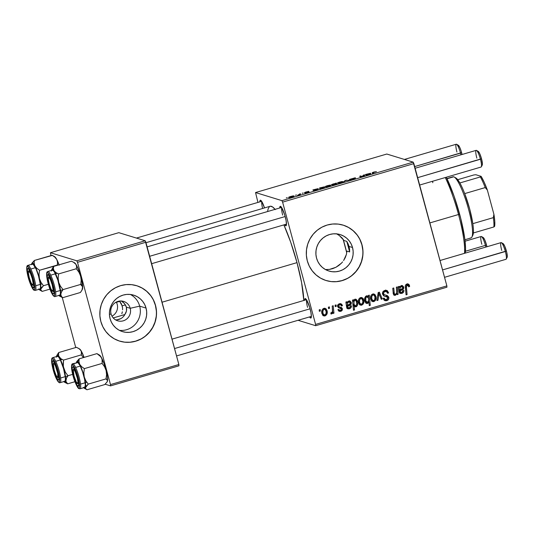 <?xml version="1.0" encoding="UTF-8"?>
<svg xmlns="http://www.w3.org/2000/svg" width="534" height="534" viewBox="0 0 534 534"><rect width="100%" height="100%" fill="white"/><g stroke="black" fill="none" stroke-linecap="round" stroke-linejoin="round"><path stroke-width="0.8" d="M113.008 317.677L113.568 317.85L113.008 317.677M111.065 313.905A10.146 9.906 107.1 0 0 123.261 320.827A10.146 9.906 107.1 0 0 130.209 308.292L139.681 306.142A19.07 18.617 -72.9 0 1 119.362 330.339A19.07 18.617 107.1 0 0 139.681 306.142L146.056 308.098A19.07 18.617 -72.9 0 1 141.009 326.908A19.07 18.617 -72.9 0 1 122.46 331.607A19.07 18.617 -72.9 0 1 110.071 318.658L109.45 314.993L109.55 311.262L110.358 307.611L111.846 304.186L113.962 301.109L116.619 298.506L119.709 296.477L123.127 295.095L126.732 294.414L130.389 294.468L133.954 295.242L137.298 296.717L140.282 298.833L142.798 301.503L144.747 304.634L146.056 308.098L146.67 311.769L146.576 315.501L145.762 319.152L144.273 322.576L142.164 325.653L139.507 328.256L136.41 330.286L132.993 331.667L129.388 332.342L125.737 332.295L122.166 331.521L118.828 330.045L115.838 327.929L113.328 325.253L111.379 322.129L110.071 318.658A19.07 18.617 -72.9 0 1 115.117 299.854A19.07 18.617 -72.9 0 1 133.66 295.148A19.07 18.617 -72.9 0 1 146.056 308.098L139.681 306.142A19.07 18.617 107.1 0 0 130.383 294.468A19.07 18.617 -72.9 0 1 139.681 306.142L130.209 308.292A10.146 9.906 -72.9 0 1 117.66 320.794A10.146 9.906 -72.9 0 1 113.755 303.906A10.146 9.906 -72.9 0 1 130.209 308.292L126.358 307.11L130.209 308.292A10.146 9.906 107.1 0 0 118.014 301.376A10.146 9.906 107.1 0 0 111.065 313.905L109.423 314.533L111.065 313.905M126.645 309.019L126.358 307.11L126.485 310.948L126.645 309.019M125.884 312.804L126.485 310.948L124.863 314.533L125.884 312.804M115.518 319.839A10.146 9.906 107.1 0 0 124.863 314.533L113.235 317.944L124.863 314.533L123.741 316.201M119.603 341.106A28.983 28.295 107.1 0 0 147.758 333.917A28.983 28.295 107.1 0 0 155.407 305.355L155.528 305.395A28.983 28.295 -72.9 0 1 147.858 333.977A28.983 28.295 -72.9 0 1 119.669 341.126A28.983 28.295 -72.9 0 1 100.833 321.441L102.822 326.708L105.785 331.467L109.61 335.526L114.149 338.743L119.222 340.979L124.642 342.161L130.203 342.241L135.683 341.206L140.869 339.11L145.575 336.019L149.607 332.068L152.824 327.395L155.087 322.182L156.315 316.642L156.469 310.968L155.528 305.395L153.538 300.128L150.575 295.369L146.757 291.304L142.218 288.093L137.138 285.85L131.718 284.675L126.164 284.595L120.684 285.63L115.491 287.726L110.792 290.816L106.753 294.768L103.543 299.44L101.28 304.647L100.045 310.194L99.898 315.868L100.833 321.441A28.983 28.295 -72.9 0 1 108.509 292.859A28.983 28.295 -72.9 0 1 136.691 285.71A28.983 28.295 -72.9 0 1 155.528 305.395L155.407 305.355A28.983 28.295 107.1 0 0 136.624 285.69M352.527 247.522A19.07 18.617 -72.9 0 1 347.48 266.332A19.07 18.617 -72.9 0 1 328.931 271.032A19.07 18.617 -72.9 0 1 316.535 258.082L315.921 254.411L316.021 250.68L316.829 247.035L318.317 243.604L320.433 240.534L323.09 237.93L326.181 235.894L329.598 234.519L333.203 233.839L336.861 233.885L340.425 234.666L343.769 236.141L346.753 238.251L349.269 240.927L351.218 244.058L352.527 247.522L353.141 251.194L353.047 254.925L352.233 258.569L350.745 262L348.629 265.071L345.979 267.674L342.881 269.703L339.464 271.085L335.859 271.766L332.201 271.719L328.637 270.938L325.299 269.463L322.309 267.354L319.793 264.677L317.843 261.547L316.535 258.082A19.07 18.617 -72.9 0 1 321.588 239.272A19.07 18.617 -72.9 0 1 340.131 234.573A19.07 18.617 -72.9 0 1 352.527 247.522L349.049 246.454L352.527 247.522M349.556 249.178L349.049 246.454L349.643 251.935L349.556 249.178M346.92 251.1L349.643 251.935L346.92 251.1L346.399 254.438L346.92 251.1M345.271 257.608L346.399 254.438L343.602 260.532L345.271 257.608M342.581 261.887L341.44 263.169L342.581 261.887M338.87 265.425L341.44 263.169L335.933 267.28L338.87 265.425M332.769 268.622L335.933 267.28L329.471 269.41L332.769 268.622M326.221 269.597L329.471 269.41L325.453 269.55M326.074 280.524A28.983 28.295 107.1 0 0 354.229 273.341A28.983 28.295 107.1 0 0 361.878 244.779L361.999 244.812A28.983 28.295 -72.9 0 1 354.329 273.395A28.983 28.295 -72.9 0 1 326.141 280.544A28.983 28.295 -72.9 0 1 307.304 260.866L309.293 266.132L312.257 270.885L316.081 274.95L320.614 278.161L325.693 280.403L331.113 281.585L336.674 281.658L342.147 280.63L347.34 278.528L352.046 275.444L356.078 271.486L359.289 266.813L361.558 261.607L362.786 256.06L362.933 250.393L361.999 244.812L360.009 239.546L357.046 234.793L353.221 230.728L348.689 227.517L343.609 225.275L338.189 224.093L332.635 224.02L327.155 225.048L321.962 227.15L317.256 230.234L313.224 234.192L310.014 238.865L307.751 244.071L306.516 249.618L306.369 255.285L307.304 260.866A28.983 28.295 -72.9 0 1 314.98 232.283A28.983 28.295 -72.9 0 1 343.162 225.134A28.983 28.295 -72.9 0 1 361.999 244.812L361.878 244.779A28.983 28.295 107.1 0 0 343.095 225.114M285.216 216.697A10.146 1.842 73.6 0 1 286.251 225.522A10.146 1.842 73.6 0 1 284.649 224.66L285.737 225.775L286.464 224.5L286.057 220.368L284.662 214.788L281.491 207.312L280.13 206.384L279.756 207.973A10.146 1.842 73.6 0 1 280.637 206.391A10.146 1.842 73.6 0 1 285.216 216.697M310.107 308.959A10.146 1.842 73.6 0 1 311.142 317.783A10.146 1.842 73.6 0 1 309.546 316.922L310.634 318.037L311.355 316.762L310.955 312.63L309.553 307.05L306.389 299.574L305.027 298.646L304.647 300.235A10.146 1.842 73.6 0 1 305.528 298.653A10.146 1.842 73.6 0 1 310.107 308.959M162.049 302.217L297.004 262.628A55.069 10.019 -106.4 0 0 283.874 224.887L290.683 242.156L297.004 262.628L162.049 302.217M275.07 209.348A55.069 10.019 -106.4 0 0 270.104 206.284L145.989 242.696M122.159 305.822L125.403 304.867L122.159 305.822L119.442 300.996L121.505 303.986L122.533 307.784L122.159 305.822M122.6 309.807L122.533 307.784L122.6 309.807M121.832 313.705L122.359 311.803L121.832 313.705M315.674 325.707L446.938 287.192L446.865 285.897L315.594 324.405L282.606 202.132L413.87 163.618L446.865 285.897L413.196 162.136L386.81 154.032L255.546 192.547L281.932 200.651L413.196 162.136L386.81 154.032L255.546 192.547L257.935 202.419L255.546 192.547L281.932 200.651L282.606 202.132L281.932 200.651L413.196 162.136L413.87 163.618L282.606 202.132L315.594 324.405L446.865 285.897L446.938 287.192L315.674 325.707L315.594 324.405L315.674 325.707L298.059 320.293L315.674 325.707M308.105 192.04L304.687 193.008L309.093 191.839L305.535 192.54L308.599 191.306L305.455 192.333L308.959 191.726L307.811 192.367L305.027 193.021L308.105 192.04L304.46 192.614L306.416 191.833L304.507 192.654L308.178 192.247M312.884 189.944L318.244 188.689L314.379 190.084L317.743 189.363L314.793 190.291L313.425 190.484L312.884 189.944L313.425 190.484L316.015 189.964L318.237 189.036L314.379 190.084L318.177 188.642L313.912 189.643L314.125 190.431L313.912 189.643L312.884 189.944M325.393 186.827L326.261 186.066L329.525 185.158L330.653 185.185L329.999 185.772L325.393 186.827L328.35 186.339C330.433 185.665 331.153 185.258 330.526 185.118L327.556 185.625C325.54 186.286 324.819 186.686 325.393 186.827L325.246 186.726M373.954 172.015L376.477 171.668L373.326 172.409L373.56 173.403L372.552 173.704L372.452 172.569L373.954 172.015L372.198 172.882L372.552 173.704L373.56 173.403L373.213 172.582L373.446 173.443L373.226 172.609L376.477 171.668L373.954 172.015M335.459 183.489L336.286 183.082L336.767 184.203L335.759 184.497L335.612 184.103L331.627 185.011L332.542 184.203L335.459 183.489L333.483 183.89C331.667 184.51 331.053 184.884 331.627 185.011L336.767 184.203L336.286 183.082L335.405 183.342L335.652 184.217L335.459 183.489M343.569 181.86L345.204 180.465L348.902 180.298L345.905 180.399L343.569 181.86L345.905 180.399L348.902 180.298L345.204 180.465L345.331 180.939L345.204 180.465L343.569 181.86M350.404 179.284L355.49 177.855L349.403 179.437L355.083 177.815L350.411 179.19L355.183 178.396L353.775 179.224L350.297 180.025L354.429 178.73L349.43 179.578L353.795 178.61L350.438 179.524M286.264 197.94L287.279 197.64L286.264 197.94M337.575 183.255L338.443 182.488L341.707 181.587L342.881 181.694L341.88 182.321L337.575 183.255L340.532 182.768C342.614 182.087 343.335 181.68 342.708 181.547L339.737 182.054C337.722 182.715 337.001 183.115 337.575 183.255L337.428 183.155M365.343 174.558L370.696 173.296L366.838 174.691L370.195 173.977L367.252 174.898L365.93 175.105L365.343 174.558L365.877 175.092L368.473 174.571L370.689 173.643L366.838 174.691L370.636 173.25L366.371 174.258L366.584 175.039L366.371 174.258L365.343 174.558M363.534 175.512L361.037 176.727L360.777 175.9L361.004 176.734L360.777 175.9L359.769 176.193L360.043 176.821L361.878 176.507L364.729 175.653L364.382 174.838L364.609 175.686L364.382 174.838L363.374 175.132L363.534 175.512L363.374 175.132L364.382 174.838L364.729 175.653L360.657 176.801L359.996 176.794L359.769 176.193L360.777 175.9L361.371 176.507L363.547 175.559M319.492 188.008L324.171 186.867L324.612 187.047L324.198 187.427L320.847 188.395L320.981 188.836L319.973 189.129L319.492 188.008L319.973 189.129L320.981 188.836L320.847 188.395L322.663 188.015C324.432 187.401 325.032 187.033 324.452 186.913L320.5 187.714L320.814 188.882L320.5 187.714L319.492 188.008M288.727 197.587L289.595 196.819L292.852 195.918L294.027 196.025L293.032 196.652L288.727 197.587L291.684 197.099C293.76 196.425 294.488 196.018 293.86 195.878L290.883 196.385C288.874 197.046 288.153 197.447 288.727 197.587L288.574 197.487M295.462 195.237L296.477 194.943L295.462 195.237M299.327 194.289L297.511 195.357L300.582 194.476L300.235 193.662L300.462 194.509L300.235 193.662L299.327 194.289L300.235 193.662L300.582 194.476L297.511 195.357L299.327 194.289L299.427 194.656L299.334 194.309M302.171 193.268L303.192 192.974L302.171 193.268M335.092 305.188L335.239 306.649L336.253 306.349L336.086 304.901L335.092 305.188L335.239 306.649L336.253 306.349L336.086 304.901L335.092 305.188M328.383 307.163L328.523 308.619L329.545 308.318L329.378 306.87L328.383 307.163L328.523 308.619L329.545 308.318L329.378 306.87L328.383 307.163M340.291 303.652L341.219 305.121L342.421 305.488L341.66 304.153L339.878 303.686L338.209 304.433L337.528 306.082L338.302 307.571L341.286 308.826L341.253 309.914L340.599 310.394L339.531 310.287L338.91 309.386L337.949 309.807L338.83 311.102L340.352 311.389L342.134 310.314L342.281 308.485L341.48 307.511L338.95 306.716L338.556 305.662L339.964 304.62L340.852 304.887L341.493 306.042L342.454 305.622L341.253 305.254L342.454 305.622L340.939 303.753L339.397 303.793C338.022 304.213 337.421 305.121 337.601 306.529L339.063 307.911M353.495 299.794L352.487 300.088L353.495 310.287L354.496 309.994L354.162 306.102L355.25 306.85L356.685 306.463L357.64 304.887L357.793 302.604L357.259 300.629L356.158 299.354L354.723 299.32L353.581 300.829L353.495 299.794L352.487 300.088L353.495 310.287L354.496 309.994L354.162 306.102L356.044 306.816C357.773 305.541 358.294 303.786 357.593 301.563L355.838 299.22L354.976 299.22L353.581 300.829L353.495 299.794M386.089 290.296L387.457 292.525L388.652 292.892L386.723 290.396L384.8 290.469L383.258 291.377L382.457 293.306L383.505 295.756L387.704 297.405L387.571 298.853L386.336 299.554L385.074 299.42L384.146 298.052L383.178 298.446L384.106 300.128L386.222 300.782L388.525 299.42L388.665 296.984L387.364 295.622L384.026 294.601L383.512 293.086L384.066 292.138L385.568 291.517L386.95 291.851L387.691 293.306L388.652 292.892L387.324 290.683L384.8 290.469C383.005 291.09 382.257 292.332 382.571 294.207L384.36 296.17L387.183 296.884L387.791 297.645L386.509 299.514L385.348 299.534L384.146 298.052L383.178 298.446L385.081 300.702L386.783 300.655C388.432 300.115 389.092 298.993 388.765 297.291L386.923 295.449M372.719 294.014L371.183 295.209L370.563 297.765L371.49 300.776L373.379 301.67L375.509 300.362L376.103 297.712L375.128 294.715L373.773 293.94L372.719 294.014C370.736 295.182 370.095 296.944 370.796 299.294L372.645 301.583L373.913 301.57C375.963 300.388 376.61 298.579 375.849 296.136L374.054 294.007L372.719 294.014M394.953 294.361L394.059 294.942L395.253 295.309L396.976 293.393L396.488 293.239L396.976 293.393L397.096 294.635L398.104 294.341L397.036 294.007L398.104 294.341L397.369 286.918L396.368 287.212L396.729 292.252L396.341 293.52L395.334 294.334L394.332 293.7L393.765 287.98L392.764 288.273L393.291 293.867L394.005 295.122L395.56 295.189L396.976 293.393L397.096 294.635L398.104 294.341L397.369 286.918L396.368 287.212L396.702 290.656C397.062 292.285 396.608 293.506 395.334 294.334L393.665 293.974M407.529 283.868L408.276 285.176L409.478 285.543L408.176 283.941L406.941 283.975C405.56 284.635 405.026 285.77 405.333 287.385L406.074 294.861L407.082 294.568L406.007 294.241L407.082 294.568L406.367 287.345L405.306 287.018L406.367 287.345L407.182 285.129L407.782 285.123L405.98 284.762L408.53 286.004L408.664 286.878L409.631 286.458L408.557 286.131L409.631 286.458L409.478 285.543L408.904 284.402L407.569 283.868L406.047 284.468L405.353 285.83L406.074 294.861L407.082 294.568L406.354 286.044L407.629 285.089L408.356 285.583L408.664 286.878L409.631 286.458L409.478 285.543L408.276 285.176L408.43 286.091M399.365 286.337L398.337 286.638L399.085 291.831L399.545 292.899L400.62 293.48L402.302 293.213L403.691 291.811L403.958 290.443L402.93 290.603L402.649 291.771L401.228 292.552L400.373 292.211L400.066 290.897L403.404 289.088L403.671 286.925L402.182 285.536L400.867 285.844L399.699 287.185L399.365 286.337L398.337 286.638L399.158 292.165L400.373 293.42L401.848 293.373C403.237 292.912 403.938 291.938 403.958 290.443L402.93 290.603L401.701 292.465L400.82 292.505L400.066 290.897L401.681 290.156C403.277 289.715 403.958 288.707 403.731 287.118L402.429 285.59L401.408 285.597L399.699 287.185L399.365 286.337M368.4 295.422L368.52 296.771L367.065 295.783L365.543 296.47L364.615 299.661L365.196 302.084L366.124 303.219L367.772 303.359L368.941 302.09L369.281 305.655L370.282 305.361L369.281 295.162L368.4 295.422L368.52 296.771L367.405 295.843L366.464 295.849C364.689 297.131 364.155 298.893 364.856 301.143L366.591 303.439L367.539 303.439L368.941 302.09L369.281 305.655L370.282 305.361L369.281 295.162L368.4 295.422M378.192 292.545L376.937 300.549L378.012 300.235L378.96 293.5L381.276 299.274L382.277 298.98L379.407 292.191L378.192 292.545L376.937 300.549L378.012 300.235L378.96 293.5L381.276 299.274L382.277 298.98L379.407 292.191L378.192 292.545M360.537 297.592L359.002 298.786L358.381 301.343L359.309 304.353L361.198 305.241L363.327 303.939L363.921 301.289L362.946 298.286L361.591 297.511L360.537 297.592C358.554 298.753 357.913 300.515 358.614 302.871L360.463 305.154L361.732 305.148C363.781 303.966 364.428 302.151 363.667 299.714L361.872 297.578L360.537 297.592M346.906 301.723L345.878 302.03L346.626 307.224L347.087 308.292L348.161 308.872L350.277 308.372L351.239 307.204L351.499 305.828L350.471 305.995L350.197 307.163L349.009 307.911L347.914 307.597L347.607 306.289L350.945 304.48L351.218 302.317L349.723 300.929L348.408 301.229L347.247 302.578L346.906 301.723L345.878 302.03L346.7 307.557L347.914 308.812L349.396 308.765C350.778 308.305 351.479 307.324 351.499 305.828L350.471 305.995L349.243 307.858L348.362 307.898L347.607 306.289L349.229 305.541C350.818 305.108 351.505 304.093 351.272 302.511L349.97 300.982L348.949 300.989L347.247 302.578L346.906 301.723M323.864 308.352L322.336 309.546L321.708 312.103L322.636 315.107L324.532 316.001L326.654 314.693L327.249 312.05L326.281 309.046L324.919 308.272L323.864 308.352C321.882 309.513 321.241 311.275 321.942 313.632L323.791 315.914L325.066 315.901C327.108 314.726 327.756 312.911 326.995 310.474L325.199 308.338L323.864 308.352M332.215 306.035L332.495 311.068L331.954 312.497L330.973 312.697L330.88 313.919L332.121 313.632L332.809 311.916L332.949 313.451L333.957 313.158L333.223 305.742L332.215 306.035L332.475 309.012C332.822 310.528 332.508 311.783 331.534 312.777L330.973 312.697L330.88 313.919L331.621 313.979L332.809 311.916L332.949 313.451L333.957 313.158L333.223 305.742L332.215 306.035M319.185 309.86L319.325 311.315L320.347 311.015L320.18 309.566L319.185 309.86L319.325 311.315L320.347 311.015L320.18 309.566L319.185 309.86M125.637 305.274L126.358 307.11L124.502 303.592L125.637 305.274M123 302.124L124.502 303.592L121.191 300.922L123 302.124M115.277 302.651L120.991 300.976L115.277 302.651M341.907 237.81L344.07 240.547L339.297 235.514L341.907 237.81M348.121 243.838L349.049 246.454L346.793 241.381L348.121 243.838M346.793 241.381L344.07 240.547L346.793 241.381A47.82 8.698 73.6 0 1 348.281 246.681L349.049 246.454L348.281 246.681A47.82 8.698 73.6 0 1 349.643 251.935L346.793 241.381M110.571 385.882L178.937 365.823L178.863 364.522L110.491 384.587L77.503 262.307L145.869 242.249L178.863 364.522L145.195 240.767L118.808 232.664L50.443 252.722L76.829 260.826L145.195 240.767L118.808 232.664L50.443 252.722L50.944 255.599L50.443 252.722L76.829 260.826L77.503 262.307L76.829 260.826L145.195 240.767L145.869 242.249L77.503 262.307L110.491 384.587L178.863 364.522L178.937 365.823L110.571 385.882L110.491 384.587L110.571 385.882L105.145 384.213L110.571 385.882M75.748 347.534L62.251 297.505L75.748 347.534M81.362 284.675L81.241 285.463M303.813 300.482A55.069 10.019 -106.4 0 0 297.004 262.628L301.59 282.566L303.813 300.482M259.844 201.859L260.225 200.27L261.587 201.198L264.517 207.926A10.146 1.842 73.6 0 0 260.726 200.277A10.146 1.842 73.6 0 0 259.844 201.859M267.587 211.544L268.088 209.001L269.41 206.658M270.311 206.237L272.547 206.918L275.284 209.615M262.641 208.474A8.698 1.582 73.6 0 1 261.827 201.565A8.698 1.582 -106.4 0 0 262.641 208.474M282.686 215.095A8.698 1.582 73.6 0 1 281.732 207.686A8.698 1.582 -106.4 0 0 282.686 215.095M307.577 307.357A8.698 1.582 73.6 0 1 306.629 299.948A8.698 1.582 -106.4 0 0 307.577 307.357M362.82 250.353L361.878 244.779L359.889 239.512M356.926 234.753L353.108 230.695L348.569 227.477L343.489 225.241M336.553 281.625L342.027 280.59L347.22 278.494M351.926 275.404L355.958 271.452L359.168 266.78L361.438 261.567L362.666 256.026M339.297 235.514L336.353 233.712M156.349 310.935L155.407 305.355L153.418 300.088M150.454 295.335L146.636 291.27L142.097 288.06L137.018 285.817M130.082 342.201L135.563 341.173L140.749 339.07M145.455 335.986L149.487 332.028L152.704 327.355L154.967 322.149L156.195 316.602M116.873 319.819L120.651 318.711M407.182 285.129L405.693 284.889M408.376 285.63L407.382 283.761M405.686 284.889L407.155 285.216M398.431 286.611L399.699 287.185L398.431 286.598M401.795 285.523L402.529 286.751L403.731 287.118L402.596 287.058M401.975 288.981L400.487 289.782L401.681 290.156L400.006 289.955C399.659 288.44 400.106 287.312 401.334 286.578L402.222 286.665L402.736 287.412C402.796 288.453 402.269 289.094 401.167 289.348L399.999 289.969L398.911 289.635L399.999 289.969L400.059 287.986L401.101 286.665L402.736 287.412L402.723 288.2L399.999 289.969M400.487 289.782L402.202 288.72M398.958 290.556L400.066 290.897L398.958 290.556M399.018 291.43L400.153 291.778L399.018 291.43M399.052 291.671L400.82 292.505M401.755 292.445L400.654 293.006L401.848 293.373L399.812 293.139M399.419 293.113L401.915 292.305M399.832 293.139L400.246 293.099M399.792 292.171L399.038 291.637M399.646 290.096L400.066 289.935M402.623 287.259L401.695 285.456M398.771 288.106L399.319 286.745M399.125 287.012L398.791 287.966M401.328 286.578L402.015 286.564L400.794 286.191M396.729 292.225L396.842 293.353L396.729 292.225M395.334 294.334L393.211 293.353L394.332 293.7L394.185 292.692L393.117 292.365L394.185 292.692L393.765 287.98L392.764 288.273L393.331 294.02L394.406 295.322L395.253 295.309L393.845 294.988M393.131 293.326L394.139 293.967M393.972 294L393.191 293.493M393.738 295.008L395.113 294.181M368.266 296.69L368.367 297.732L368.266 296.69M368.674 300.842L368.794 302.044L368.674 300.842M369.221 305.034L370.282 305.361L369.221 305.034M368.313 301.897L368.941 302.09L368.313 301.897M367.218 302.498L366.337 303.072L367.539 303.439L366.004 303.138M363.414 298.84L363.42 299.294M363.808 301.256L363.994 301.717M365.85 303.145L367.485 302.151M365.763 302.07L364.869 301.109M365.583 296.343L366.217 296.35M367.626 302.464L366.671 302.277L365.843 300.836L364.709 300.488L365.843 300.836L365.783 298.005L366.785 296.71L365.643 296.363L367.953 297.064L368.714 299.18L368.413 301.717L367.626 302.464L365.843 300.836C365.303 299.153 365.61 297.778 366.785 296.71L368.533 298.212L368.74 299.894L367.626 302.464L365.85 302.097M364.649 300.468L366.424 302.097M366.785 296.71L365.683 296.317M373.433 293.914L374.648 295.769L375.849 296.136L374.714 296.036M373.72 300.675L372.699 300.508L371.791 299.007L370.656 298.66L371.791 299.007L371.757 296.423L372.952 294.901L371.771 294.541L374.067 295.122L375.008 297.111L374.621 299.968L373.039 300.669L371.791 299.007C371.264 297.284 371.651 295.916 372.952 294.901L373.633 294.901L374.881 296.537C375.462 298.292 375.068 299.674 373.72 300.675L372.719 301.203L373.913 301.57L372.058 301.303M374.741 296.156L373.533 293.98M374.481 295.262L374.241 294.775M371.858 301.296L374.04 300.362M370.756 299.133L371.838 300.302L370.696 298.987M371.751 294.534L372.452 294.534M373.633 294.901L371.784 294.528M378.479 292.458L378.913 293.486L378.479 292.458M379.227 294.227L381.076 298.613L382.277 298.98L381.009 298.633L379.227 294.227M378.085 293.233L378.96 293.5L378.085 293.233M377.785 295.142L378.719 295.429L377.785 295.142M377.037 299.934L378.012 300.235L377.037 299.934M386.449 291.591L383.846 291.257L386.449 291.591L387.691 293.306L388.652 292.892L387.45 292.525L386.976 291.297L385.535 290.035M382.337 293.46L382.831 294.234L384.026 294.601L383.539 293.827L382.457 293.493L383.539 293.827C383.412 292.685 383.913 291.951 385.041 291.624L383.846 291.257L383.038 291.631M387.07 295.496L384.707 294.901M387.671 297.458L387.157 296.043L385.868 295.128L387.571 296.924L388.765 297.291L387.571 296.924L387.651 297.298M387.263 299.153L385.588 300.288L386.783 300.655L384.507 300.435M383.853 298.172L384.2 298.279L383.853 298.172M383.218 298.426L385.348 299.534M386.089 296.57L385.742 296.43M385.695 296.41L387.183 296.884M387.25 291.898L386.976 291.297M384.587 299.24L383.125 298.259M384.453 300.435L386.095 300.101L387.33 299.053M384.053 294.681L382.417 293.68M382.871 291.771L384.1 291.19L385.414 291.277M384.367 291.15L384.901 291.15M361.251 297.485L362.466 299.347L363.667 299.714L362.533 299.607M361.538 304.247L360.523 304.08L359.609 302.584L358.474 302.231L359.609 302.584L359.576 300.001L360.77 298.479L359.589 298.112L361.885 298.693L362.893 301.269L362.439 303.546L360.857 304.247L359.609 302.584C359.082 300.862 359.469 299.494 360.77 298.479L361.451 298.473L362.699 300.115C363.28 301.87 362.886 303.245 361.538 304.247L360.537 304.774L361.732 305.148L359.876 304.874M362.559 299.734L361.351 297.558M362.299 298.833L362.059 298.352M359.676 304.867L361.858 303.939M358.574 302.705L359.656 303.873L358.514 302.558M359.569 298.106L360.27 298.106M361.451 298.473L359.602 298.099M352.527 300.502L353.581 300.829L352.527 300.502M355.244 299.167L356.392 301.189L357.593 301.563L356.425 301.33M355.617 305.975L354.843 306.449L356.044 306.816L354.563 306.503L355.751 305.835M353.047 305.762L354.162 306.102L353.047 305.762M353.428 309.667L354.496 309.994L353.428 309.667M356.472 301.503L355.17 299.113M353.935 305.555L352.861 304.106L354.543 305.582M352.634 301.803L352.687 301.423M352.921 300.622L352.774 301.043L353.975 301.41L354.89 300.201L355.791 300.415L356.645 302.064C357.146 303.652 356.839 304.947 355.744 305.949L354.055 304.473L353.975 301.41L352.774 301.043L353.087 300.315M354.496 299.968L353.688 299.834M355.744 305.949L354.856 305.782L354.055 304.473L352.881 304.113L354.055 304.473L353.888 301.79L354.89 300.201L354.035 299.941L356.065 300.695L356.805 303.666L355.984 305.842L353.995 305.582M352.774 301.043L352.647 301.697M354.89 300.201L355.791 300.415M345.979 301.997L347.247 302.578L345.972 301.99M349.336 300.916L350.077 302.137L351.272 302.511L350.144 302.451M349.516 304.367L348.028 305.174L349.229 305.541L347.554 305.348M348.028 305.174L349.75 304.113M346.499 305.949L347.607 306.289L346.499 305.949M346.566 306.823L347.701 307.17L346.566 306.823M346.599 307.057L348.362 307.898M349.296 307.838L348.195 308.398L349.396 308.765L347.354 308.532L349.456 307.697M346.966 308.505L347.788 308.492M347.334 307.564L346.579 307.03M347.187 305.488L347.607 305.328M350.164 302.644L349.243 300.842M347.901 301.55L348.362 301.59M346.319 303.499L346.866 302.137M348.876 301.964L349.95 302.197L350.264 303.592L347.541 305.355L347.554 303.586L348.235 302.324L348.876 301.964L350.277 302.805C350.337 303.839 349.817 304.487 348.715 304.74L347.541 305.355L346.459 305.021L347.541 305.355C347.2 303.833 347.647 302.705 348.876 301.964L348.001 301.543M346.666 302.398L346.332 303.359M340.445 304.674L338.389 304.32L340.445 304.674L341.493 306.042L342.454 305.622L341.186 305.281L340.111 303.539M337.375 305.788L338.95 306.716L337.535 305.842L338.576 306.162L339.591 304.687L338.302 304.353M340.685 307.457L341.139 308.298L342.334 308.665L341.059 307.344L338.883 306.736M340.085 307.103L338.95 306.716M340.558 310.401L339.597 310.921L340.792 311.289C342.054 310.855 342.568 309.98 342.334 308.665L341.139 308.298L341.213 308.685M339.931 308.198L341.386 309.113L340.599 310.394L339.791 310.408L338.91 309.386L337.949 309.807L339.317 311.329L340.792 311.289L338.756 311.055M338.102 309.74L339.13 310.08M340.138 308.178L341.133 308.565M339.464 307.944L338.563 307.724M339.304 304.327L338.156 304.407M337.515 306.102L338.156 306.543M340.826 307.631L341.213 308.712M340.679 310.287L338.696 311.055M337.942 309.533L339.791 310.408M324.579 308.245L325.793 310.107L326.995 310.474L325.86 310.367M324.866 315.007L323.851 314.84L322.943 313.338L321.802 312.991L322.943 313.338L322.903 310.761L324.098 309.233L322.916 308.872L325.393 309.607L326.221 312.03L325.773 314.306L324.185 315L322.943 313.338C322.409 311.616 322.796 310.247 324.098 309.233L324.779 309.233L326.034 310.875C326.608 312.63 326.221 314.005 324.866 315.007L323.864 315.534L325.066 315.901L323.21 315.634M325.894 310.494L324.685 308.318M325.627 309.593L325.393 309.113M323.003 315.627L325.186 314.7M322.97 314.626L321.848 313.318M322.896 308.866L323.597 308.866M321.902 313.465L322.99 314.633L324.185 315M324.779 309.233L322.937 308.859M328.463 307.984L329.545 308.318L328.463 307.984M332.535 310.514L332.669 311.876L332.535 310.514M332.896 312.831L333.957 313.158L332.896 312.831M332.342 311.776L332.809 311.916L332.342 311.776M331.22 312.791L330.933 313.258M330.893 313.752L331.621 313.979L330.893 313.752M331.534 312.777L330.973 312.697M335.178 306.015L336.253 306.349L335.178 306.015M319.265 310.688L320.347 311.015L319.265 310.688M354.402 178.716L353.087 179.431L349.817 179.998L353.261 179.377L355.417 178.556L353.795 178.61L354.503 178.983M346.519 180.479L346.419 180.112L346.519 180.479M341.74 181.847L338.483 182.915L341.593 182.234L341.74 181.847L340.385 182.695L338.569 182.962L339.918 182.114L341.74 181.847L341.96 182.288M336.6 184.25L336.286 183.082L336.6 184.25M335.452 183.703L333.456 184.016L332.622 184.717C332.168 184.631 332.542 184.363 333.75 183.923L335.399 183.683L335.592 184.11L332.695 184.984L332.502 184.624L332.602 184.998M332.622 184.717L335.519 183.856M373.226 172.609L373.446 173.437M366.851 174.985L366.664 174.284L366.851 174.985M366.878 174.785L367.292 174.137L369.641 173.543L368.033 174.311L366.811 174.585L368.3 173.79L369.641 173.543M365.863 175.085L365.763 174.678M329.558 185.418L326.274 186.426L326.461 186.793L328.236 186.379L329.558 185.418C330.039 185.512 329.585 185.792 328.203 186.273L326.387 186.533L327.736 185.692L329.685 185.512M320.821 188.882L320.54 187.828L320.821 188.882M320.981 188.836L320.847 188.395L320.961 188.836M320.821 188.202L320.894 187.808L320.874 188.389L322.436 188.075L323.497 187.22L322.409 187.975L320.821 188.202L320.894 187.808L322.736 187.214L323.684 187.661M314.392 190.378L314.206 189.677L314.392 190.378M314.419 190.177L315.841 189.176L317.216 188.956L314.386 190.077L314.833 189.53L317.183 188.936M313.405 190.478L313.311 190.117L313.405 190.478M292.886 196.178L290.169 196.766L289.788 197.547L292.906 196.459L289.722 197.293L291.063 196.445L293.012 196.272M366.811 174.585L369.735 173.777M323.497 187.22L320.894 187.808M314.359 189.977L317.276 189.169M111.973 316.155A10.146 9.906 107.1 0 0 116.439 302.311A10.146 9.906 -72.9 0 1 111.973 316.155M458.519 214.514L459.587 214.021A47.82 8.698 -106.4 0 0 446.291 177.235L454.1 196.245L460.749 218.499L464.794 238.985L465.535 248.357L465.221 253.129A47.82 8.698 -106.4 0 0 459.587 214.021L458.519 214.514A49.275 8.965 -106.4 0 0 445.269 177.535A49.275 8.965 73.6 0 1 458.519 214.514L429.87 222.918L458.519 214.514A49.275 8.965 73.6 0 1 464.513 253.336A49.275 8.965 -106.4 0 0 458.519 214.514M432.787 182.715A49.275 8.965 73.6 0 1 432.607 181.253M344.984 245.667A31.88 5.801 73.6 0 1 346.74 252.789L343.102 239.199A31.88 5.801 73.6 0 1 344.984 245.667M51.471 271.045L51.711 269.623L53.707 266.393L51.778 269.476A14.104 2.563 73.6 0 1 52.245 269.096L54.067 270.778L53.4 268.669L53.707 266.393L52.145 268.782M51.524 270.411A14.104 2.563 73.6 0 1 51.778 269.476M53.46 294L53.987 293.026L53.46 294L51.952 292.465L48.801 284.448L47.372 277.5L47.372 275.324L47.873 274.509A10.146 1.842 73.6 0 1 48.187 274.589A10.146 1.842 73.6 0 1 52.439 283.734A10.146 1.842 73.6 0 1 53.8 293.72A10.146 1.842 73.6 0 1 53.46 294A10.146 1.842 73.6 0 1 48.801 284.448A10.146 1.842 73.6 0 1 47.873 274.509L50.009 277.226L52.532 284.061L53.961 291.01L53.961 293.179L53.46 294M48.547 274.89L47.873 274.509L48.547 274.89M57.145 273.295L55.629 273.735M52.465 270.131L47.813 271.499A13.043 2.37 73.6 0 1 47.893 271.479A0.868 0.854 84.1 0 0 47.312 272.56A12.175 2.216 73.6 0 1 52.906 284.021A12.175 2.216 73.6 0 1 54.021 295.949L54.622 294.968L54.622 292.358L52.906 284.021L49.876 275.818L48.427 273.361L47.312 272.56L46.712 273.535L46.712 276.145L48.427 284.482L51.458 292.685L52.906 295.148L54.021 295.949A0.868 0.854 84.1 0 0 55.082 296.544A0.868 0.854 -95.9 0 1 54.021 295.949A12.175 2.216 73.6 0 1 48.427 284.482A12.175 2.216 73.6 0 1 47.312 272.56A0.868 0.854 -95.9 0 1 47.893 271.479L52.539 270.117A13.043 2.37 -106.4 0 0 52.465 270.131A13.043 2.37 -106.4 0 0 52.392 270.164M74.5 262.755L75.941 264.357A14.104 2.563 -106.4 0 0 74.566 262.795L71.463 261.186L53.707 266.393L71.463 261.186L74.113 262.574L75.941 264.357L76.616 266.466L76.302 268.742L58.546 273.949L55.896 272.56L54.067 270.778L56.437 275.637L58.727 282.379L58.153 278.181L58.546 273.949L76.302 268.742L78.878 272.106L80.607 275.958L81.188 280.156L80.794 284.388L63.032 289.602L60.455 286.231L58.727 282.379L60.322 289.188L60.796 294.247L61.463 292.005L63.032 289.602L80.794 284.388L82.57 286.811L82.016 290.075L80.44 292.478L62.685 297.692L61.29 296.17L60.796 294.247L60.022 296.203L58.733 295.269M60.022 296.29L62.685 297.692L80.44 292.478L82.37 289.395A14.104 2.563 -106.4 0 0 82.677 287.833L82.203 289.628M73.345 262.101L75.941 264.357L76.616 266.466L76.302 268.742L78.878 272.106L80.607 275.958L81.188 280.156L80.794 284.388L82.189 285.91L82.677 287.833A14.104 2.563 -106.4 0 0 80.607 275.958A14.104 2.563 -106.4 0 0 75.941 264.357L78.925 270.791L81.522 279.476L82.677 286.818L82.016 290.075M81.308 285.156L81.375 284.221M55.202 296.51A13.043 2.37 -106.4 0 0 53.794 283.441A13.043 2.37 -106.4 0 0 47.893 271.479L52.539 270.117A13.043 2.37 -106.4 0 1 58.473 282.192A13.043 2.37 -106.4 0 1 59.808 295.162A13.043 2.37 -106.4 0 1 59.728 295.175L60.375 294.127L60.375 291.33L57.785 279.956L54.481 272.093L53.08 270.311L52.145 270.404M47.893 271.479A13.043 2.37 73.6 0 1 53.827 283.554A13.043 2.37 73.6 0 1 55.156 296.524L59.808 295.162M59.581 296.083L62.685 297.692L61.29 296.17L60.796 294.247A14.104 2.563 73.6 0 1 59.581 296.083A14.104 2.563 73.6 0 1 58.867 295.435M61.463 292.005L63.032 289.602L60.455 286.231L58.727 282.379A14.104 2.563 73.6 0 1 60.796 294.247L61.463 292.005M54.067 270.778A14.104 2.563 73.6 0 1 58.727 282.379L58.153 278.181L58.546 273.949L55.896 272.56L54.067 270.778L53.4 268.669L53.707 266.393L52.245 269.096A14.104 2.563 73.6 0 1 54.067 270.778M76.809 361.485L76.669 361.738A14.104 2.563 73.6 0 1 77.644 361.511L79.179 358.835L76.489 362.279A14.104 2.563 73.6 0 1 76.669 361.738L77.25 361.358L78.091 361.892L79.706 364.335L78.952 361.651L79.179 358.835L76.809 361.485M77.997 386.149L78.919 384.533L77.997 386.149L76.923 384.847L74.987 380.635L73.245 375.035L72.203 368.654L72.424 367.045L73.125 366.878A10.146 1.842 73.6 0 1 77.357 376.09A10.146 1.842 73.6 0 1 78.692 385.982A10.146 1.842 73.6 0 1 77.997 386.149A10.146 1.842 73.6 0 1 73.265 375.128A10.146 1.842 73.6 0 1 73.078 366.851A10.146 1.842 73.6 0 1 73.125 366.878L75.474 370.75L77.877 377.992L78.919 384.373L78.698 385.982L77.997 386.149M84.679 387.43L85.347 385.014L84.559 379.193L82.583 371.924L80.08 365.663L77.897 362.519L72.711 363.761A13.043 2.37 73.6 0 1 73.251 363.888A0.868 0.834 122.5 0 0 72.637 364.949A12.175 2.216 73.6 0 1 78.338 378.286A12.175 2.216 73.6 0 1 78.478 388.078L79.326 387.878L79.593 385.942L77.717 375.996L74.673 367.886L73.238 365.523L72.15 364.829L71.589 365.917L71.623 368.614L72.778 374.741L75.661 383.439L78.478 388.078A0.868 0.834 122.5 0 0 78.838 388.572A0.868 0.834 -57.5 0 1 78.478 388.078A12.175 2.216 73.6 0 1 72.778 374.741A12.175 2.216 73.6 0 1 72.637 364.949A0.868 0.834 -57.5 0 1 73.251 363.888L77.897 362.519A13.043 2.37 -106.4 0 0 77.357 362.392L76.996 362.74M98.803 355.017L99.971 355.477L101.587 357.913A14.104 2.563 -106.4 0 0 99.457 355.057L96.941 353.621L79.179 358.835L96.941 353.621L100.752 356.672L102.107 359.228L102.114 363.414L84.359 368.627L81.629 366.691L79.706 364.335L82.129 369.989L84.252 376.964L83.818 372.812L84.359 368.627L102.114 363.414L104.551 366.738L106.126 370.549L106.56 374.701L106.026 378.886L88.264 384.1L85.827 380.775L84.252 376.964L85.513 383.392L85.573 387.544L88.264 384.1L106.026 378.886L107.461 380.422L107.14 381.897L104.757 384.567L86.995 389.773L85.827 388.839L85.573 387.544L84.806 388.458L83.464 387.317M76.382 363.027L76.669 361.745M86.515 389.486L86.995 389.773L104.757 384.567L107.014 381.964M96.941 353.621L99.671 355.557L101.587 357.913L102.341 360.597L102.114 363.414L104.551 366.738L106.126 370.549A14.104 2.563 -106.4 0 0 101.587 357.913L104.003 363.574L106.126 370.549L107.387 376.971L107.447 381.122A14.104 2.563 -106.4 0 0 106.126 370.549L106.56 374.701L106.026 378.886L107.194 379.828L107.447 381.122A14.104 2.563 -106.4 0 1 107.267 381.656A14.104 2.563 -106.4 0 1 107.234 381.717M72.711 363.761C71.99 363.747 70.535 364.702 72.477 373.553C73.919 380.442 77.657 388.532 78.832 388.572L80.053 388.785L84.699 387.424A13.043 2.37 -106.4 0 0 83.671 375.529A13.043 2.37 -106.4 0 0 77.897 362.519L73.251 363.888A13.043 2.37 73.6 0 1 79.025 376.891A13.043 2.37 73.6 0 1 80.053 388.785A13.043 2.37 73.6 0 1 79.513 388.659M80.24 388.679A13.043 2.37 -106.4 0 0 78.872 376.343A13.043 2.37 -106.4 0 0 73.251 363.888M84.479 388.345L86.995 389.773L85.827 388.839L85.573 387.544A14.104 2.563 73.6 0 1 84.479 388.345A14.104 2.563 73.6 0 1 83.765 387.697M86.468 385.915L88.264 384.1L85.827 380.775L84.252 376.964A14.104 2.563 73.6 0 1 85.573 387.544L86.468 385.915M79.706 364.335A14.104 2.563 73.6 0 1 84.252 376.964L83.818 372.812L84.359 368.627L81.629 366.691L79.706 364.335L78.952 361.651L79.179 358.835L77.644 361.511A14.104 2.563 73.6 0 1 79.706 364.335M76.422 362.673A14.104 2.563 73.6 0 1 76.489 362.279L76.469 362.973M52.405 255.399L34.376 260.458L52.138 255.245L54.868 257.174L56.784 259.537A14.104 2.563 -106.4 0 0 54.722 256.714L52.138 255.245L54.868 257.174L56.784 259.537L57.538 262.221L57.312 265.038L39.556 270.251L36.819 268.315L34.904 265.959L34.149 263.275L34.376 260.458L32 263.108L33.288 263.516L35.504 267.154L39.449 278.588L39.015 274.436L39.556 270.251L57.518 265.278L57.538 262.221L56.784 259.537L59.201 265.191M41.712 291.11L42.193 291.397L49.936 289.128L42.193 291.397L41.018 290.463L40.771 289.161A14.104 2.563 73.6 0 1 39.676 289.969A14.104 2.563 73.6 0 1 39.609 289.929L38.662 288.941M38.962 289.321A14.104 2.563 73.6 0 0 39.609 289.929L40.33 290.002L41.665 287.539L43.461 285.717L48.354 284.282L43.461 285.717L41.025 282.399L39.449 278.588A14.104 2.563 73.6 0 1 40.771 289.161L43.461 285.717L41.025 282.399L39.449 278.588L40.711 285.009L40.758 289.862L42.193 291.397L39.676 289.969M33.195 287.773A10.146 1.842 73.6 0 1 28.462 276.752A10.146 1.842 73.6 0 1 28.275 268.475A10.146 1.842 73.6 0 1 28.322 268.502L30.672 272.367L33.075 279.616L34.036 284.715L34.069 286.972L33.595 287.873L32.694 287.299L30.838 283.901L28.442 276.659L27.401 270.277L27.621 268.669L28.322 268.502A10.146 1.842 73.6 0 1 32.554 277.713A10.146 1.842 73.6 0 1 33.889 287.606A10.146 1.842 73.6 0 1 33.195 287.773L34.116 286.157L33.195 287.773M35.438 290.302A13.043 2.37 -106.4 0 0 34.069 277.96A13.043 2.37 -106.4 0 0 28.449 265.505A0.868 0.834 122.5 0 0 27.835 266.573A12.175 2.216 73.6 0 1 33.535 279.909A12.175 2.216 73.6 0 1 33.675 289.695A0.868 0.834 122.5 0 0 34.036 290.189A0.868 0.834 -57.5 0 1 33.675 289.695L34.523 289.495L34.79 287.566L32.914 277.62L29.871 269.51L28.436 267.14L27.347 266.453L26.787 267.534L26.82 270.237L27.975 276.365L30.859 285.056L33.675 289.695A12.175 2.216 73.6 0 1 27.975 276.365A12.175 2.216 73.6 0 1 27.835 266.573A0.868 0.834 -57.5 0 1 28.449 265.505A13.043 2.37 73.6 0 1 34.216 278.514A13.043 2.37 73.6 0 1 35.251 290.409A13.043 2.37 73.6 0 1 34.71 290.282M28.449 265.505A13.043 2.37 73.6 0 0 27.908 265.378L32.554 264.016A13.043 2.37 -106.4 0 1 33.095 264.143L36.118 269.116L38.535 275.978L40.444 284.996L40.484 287.886L39.876 289.054A13.043 2.37 -106.4 0 0 38.869 277.153A13.043 2.37 -106.4 0 0 33.095 264.143L32.194 264.357M31.579 264.65L31.866 263.369A14.104 2.563 73.6 0 1 34.904 265.959L34.149 263.275L34.376 260.458L31.686 263.903A14.104 2.563 73.6 0 1 31.866 263.362M54.001 256.64L55.169 257.094L56.784 259.537A14.104 2.563 -106.4 0 1 59.067 264.824M31.619 264.29A14.104 2.563 73.6 0 1 31.686 263.903L31.666 264.59M39.015 274.436L39.556 270.251L36.819 268.315L34.904 265.959A14.104 2.563 73.6 0 1 39.449 278.588L39.015 274.436M52.138 255.245L54.722 256.714A14.104 2.563 -106.4 0 0 54.655 256.674A14.104 2.563 -106.4 0 0 54.595 256.647M56.657 356.085L56.457 357.193L57.231 355.244L59.054 356.919L58.38 354.816L58.693 352.54L76.449 347.327L79.099 348.722L80.928 350.504A14.104 2.563 -106.4 0 0 79.553 348.936L78.331 348.241L80.14 349.556L81.408 351.526L81.288 354.883L63.533 360.096L60.883 358.701L58.573 355.904L58.693 352.54L57.125 354.93L58.693 352.54L76.449 347.327L78.331 348.241M65.008 382.437L67.671 383.839L74.947 381.703L67.671 383.839L66.276 382.317L65.782 380.395A14.104 2.563 73.6 0 1 65.008 382.344L67.671 383.839L65.889 381.416L66.45 378.152L68.018 375.742L72.677 374.381L68.018 375.742L65.442 372.378L63.279 366.437L63.533 360.096L81.288 354.883L83.438 357.586L81.288 354.883L81.602 352.614L80.928 350.504L84.078 357.4A14.104 2.563 -106.4 0 0 80.928 350.504L79.486 348.902M52.859 360.65L54.995 363.367L57.518 370.202L58.947 377.151L58.947 379.327L58.446 380.141A10.146 1.842 73.6 0 1 53.787 370.589A10.146 1.842 73.6 0 1 52.859 360.65A10.146 1.842 73.6 0 1 53.173 360.737A10.146 1.842 73.6 0 1 57.425 369.882A10.146 1.842 73.6 0 1 58.787 379.868A10.146 1.842 73.6 0 1 58.446 380.141L56.31 377.425L53.787 370.589L52.359 363.641L52.352 361.471L52.859 360.65M58.967 379.173L58.446 380.141L58.967 379.173M60.375 359.956L55.723 361.318M60.182 382.658A13.043 2.37 -106.4 0 0 58.773 369.588A13.043 2.37 -106.4 0 0 52.879 357.626A0.868 0.854 84.1 0 0 52.299 358.701A12.175 2.216 73.6 0 1 57.892 370.169A12.175 2.216 73.6 0 1 59.007 382.09A0.868 0.854 84.1 0 0 60.068 382.691A0.868 0.854 -95.9 0 1 59.007 382.09L59.608 381.116L59.608 378.506L57.892 370.169L54.862 361.965L53.407 359.502L52.299 358.701L51.698 359.682L51.698 362.292L53.413 370.629L56.437 378.833L57.892 381.289L59.007 382.09A12.175 2.216 73.6 0 1 53.413 370.629A12.175 2.216 73.6 0 1 52.299 358.701A0.868 0.854 -95.9 0 1 52.879 357.626A13.043 2.37 73.6 0 1 58.807 369.702A13.043 2.37 73.6 0 1 60.142 382.671L59.915 382.718C59.675 382.991 59.02 382.584 57.959 381.496C55.883 378.346 54.108 373.747 52.632 367.699C50.556 358.294 52.112 357.76 52.799 357.64A13.043 2.37 73.6 0 1 52.879 357.626L57.525 356.265L52.879 357.626M57.372 356.305A13.043 2.37 -106.4 0 1 57.452 356.278A13.043 2.37 -106.4 0 1 57.525 356.265L58.72 357.119L60.275 359.756L63.519 368.547L65.355 377.478L65.362 380.275L64.714 381.323A13.043 2.37 -106.4 0 0 64.794 381.309A13.043 2.37 -106.4 0 0 63.459 368.333A13.043 2.37 -106.4 0 0 57.525 356.265L57.131 356.552M56.511 356.552A14.104 2.563 73.6 0 1 56.764 355.624A14.104 2.563 73.6 0 1 59.054 356.919L62.031 363.36L65.008 373.733L65.702 381.209L65.008 382.344L63.72 381.416M56.764 355.624L57.125 354.93M64.567 382.231L67.671 383.839L65.008 382.344A14.104 2.563 73.6 0 1 64.567 382.231A14.104 2.563 73.6 0 1 63.853 381.583M63.713 368.527A14.104 2.563 73.6 0 1 65.782 380.395L66.45 378.152L68.018 375.742L65.442 372.378L63.713 368.527L63.132 364.328L63.533 360.096L60.883 358.701L59.054 356.919A14.104 2.563 73.6 0 1 63.713 368.527M52.165 284.715L52.686 284.615L52.165 284.715L50.403 279.662L48.794 277.306L48.28 279.015L49.168 283.794A7.249 1.315 73.6 0 1 48.427 277.486A7.249 1.315 73.6 0 1 52.165 284.715A7.249 1.315 73.6 0 1 52.439 291.157A7.249 1.315 73.6 0 1 49.168 283.794L50.93 288.841L52.539 291.197L53.053 289.488L52.165 284.715M419.651 185.051L481.094 167.029A8.698 1.582 -106.4 0 0 480.446 159.239L417.661 177.655L481.514 158.745A7.249 1.315 -106.4 0 0 478.244 151.382L476.522 150.401A8.698 1.582 73.6 0 1 480.446 159.239A8.698 1.582 -106.4 0 0 476.201 150.341L415.125 168.257M476.849 158.131A8.698 1.582 73.6 0 1 476.522 150.401M149.66 256.287L285.169 216.53L149.66 256.287M481.561 165.006L482.149 165.186L482.409 164.312L481.514 158.745L479.746 153.692L478.137 151.336M480.446 159.239A8.698 1.582 73.6 0 1 481.334 166.802L482.255 165.046A7.249 1.315 -106.4 0 0 481.514 158.745L480.446 159.239M458.232 145.221L459.841 147.578L461.209 151.262L461.603 152.624L460.535 153.118A8.698 1.582 73.6 0 1 460.962 154.813A8.698 1.582 -106.4 0 0 460.535 153.118L414.671 166.575L461.603 152.624A7.249 1.315 -106.4 0 0 458.332 145.261L456.617 144.287A8.698 1.582 73.6 0 1 460.535 153.118A8.698 1.582 -106.4 0 0 456.29 144.227L404.418 159.439M456.937 152.016A8.698 1.582 73.6 0 1 456.617 144.287M32.254 278.594L32.781 278.501L32.254 278.594L33.141 283.374L32.634 285.083L31.025 282.726L29.257 277.673A7.249 1.315 73.6 0 1 28.516 271.372A7.249 1.315 73.6 0 1 32.254 278.594A7.249 1.315 73.6 0 1 32.527 285.036A7.249 1.315 73.6 0 1 29.257 277.673L28.369 272.901L28.883 271.192L30.491 273.548L32.254 278.594M461.603 152.624L462.057 154.486A7.249 1.315 -106.4 0 0 461.603 152.624M444.548 277.313L505.992 259.29A8.698 1.582 -106.4 0 0 505.338 251.501A8.698 1.582 73.6 0 1 506.225 259.063L507.146 257.308A7.249 1.315 -106.4 0 0 506.406 251.007L442.553 269.917L505.338 251.501A8.698 1.582 -106.4 0 0 501.092 242.603L440.016 260.519M77.584 376.877L77.056 376.977A7.249 1.315 73.6 0 1 77.33 383.419A7.249 1.315 73.6 0 1 74.059 376.056L73.251 369.922L74.012 369.788L75.294 371.924L77.397 378.319L77.944 381.75L77.69 383.419L76.289 382.037L74.059 376.056A7.249 1.315 73.6 0 1 73.318 369.748A7.249 1.315 73.6 0 1 77.056 376.977L77.584 376.877M310.06 308.792L174.551 348.548L310.06 308.792M503.035 243.597L504.643 245.954L506.746 252.348L507.3 256.574L507.04 257.448L506.452 257.268M501.74 250.393A8.698 1.582 73.6 0 1 501.419 242.663A8.698 1.582 73.6 0 1 505.338 251.501L506.406 251.007A7.249 1.315 -106.4 0 0 503.135 243.644L501.419 242.663M57.672 370.763L57.151 370.856A7.249 1.315 73.6 0 1 57.425 377.298A7.249 1.315 73.6 0 1 54.154 369.935L55.916 374.988L57.198 377.124L57.785 377.304L57.752 373.48L55.389 365.81L54.108 363.674L53.347 363.801L54.154 369.935A7.249 1.315 73.6 0 1 53.413 363.634A7.249 1.315 73.6 0 1 57.151 370.856L57.672 370.763M481.835 244.278A8.698 1.582 73.6 0 1 481.508 236.549A8.698 1.582 73.6 0 1 485.433 245.38L486.501 244.886L486.948 246.748A7.249 1.315 -106.4 0 0 486.501 244.886L485.433 245.38A8.698 1.582 73.6 0 1 485.853 247.075A8.698 1.582 -106.4 0 0 485.433 245.38L465.448 251.247L485.433 245.38A8.698 1.582 -106.4 0 0 481.187 236.489L465.061 241.214M481.508 236.549L483.23 237.523A7.249 1.315 -106.4 0 1 486.501 244.886L484.732 239.839L483.123 237.483M452.418 177.195A31.88 5.801 73.6 0 1 453.746 176.801A31.88 5.801 -106.4 0 0 453.019 176.781L446.938 178.563M447.038 178.77L453.746 176.801L447.038 178.77M464.887 239.753L470.975 237.964A31.88 5.801 -106.4 0 0 468.091 207.572A31.88 5.801 -106.4 0 0 453.746 176.801A31.88 5.801 73.6 0 1 454.207 177.008A31.88 5.801 73.6 0 1 467.564 205.737A31.88 5.801 73.6 0 1 471.849 237.136L472.77 235.381A30.431 5.534 -106.4 0 0 473.358 232.978L472.637 235.607M455.489 177.795L457.458 179.371L459.861 182.955A30.431 5.534 73.6 0 1 464.707 193.602L469.66 208.907L472.817 223.659A30.431 5.534 -106.4 0 0 464.707 193.602A30.431 5.534 -106.4 0 0 459.861 182.955A30.431 5.534 -106.4 0 0 455.929 177.982L454.207 177.008M471.849 237.136A31.88 5.801 73.6 0 1 470.247 237.944M473.358 232.978A30.431 5.534 -106.4 0 0 472.817 223.659A30.431 5.534 73.6 0 1 473.358 232.978L493.863 226.963L494.604 226.369A28.983 5.273 -106.4 0 0 493.91 214.321L493.329 217.638L472.817 223.659L493.329 217.638A30.431 5.534 73.6 0 1 493.863 226.963A30.431 5.534 -106.4 0 0 493.329 217.638L493.91 214.321L494.784 221.503L494.604 226.369L493.863 226.963L473.358 232.978M457.718 179.691L473.885 174.945L475.881 174.738L481.107 176.347L480.366 176.941L459.861 182.955L480.366 176.941A30.431 5.534 73.6 0 1 485.219 187.581L487.368 190.097L493.91 214.321L487.368 190.097A28.983 5.273 -106.4 0 0 481.107 176.347L484.178 182.207L487.368 190.097L485.219 187.581A30.431 5.534 -106.4 0 0 480.366 176.941L481.107 176.347L475.881 174.738L473.885 174.945L457.718 179.691M464.707 193.602L485.219 187.581L464.707 193.602M373.039 300.669L371.838 300.302M360.857 304.247L359.656 303.873M355.424 300.201L354.229 299.834M339.531 306.97L338.329 306.596M340.599 308.292L339.397 307.924M335.532 183.769L335.639 184.177M329.685 185.518L329.778 185.859M320.66 188.088L320.867 188.862M293.019 196.272L293.113 196.619M62.945 289.708L60.522 290.423M60.282 290.496L55.629 291.858M47.813 271.499C47.125 271.619 45.57 272.153 47.646 281.551C49.121 287.606 50.904 292.205 52.973 295.349C54.034 296.443 54.688 296.851 54.929 296.57L55.156 296.524M55.382 273.808L50.737 275.17M86.808 382.277L85.413 382.684M85.173 382.758L80.527 384.12M80.28 366.07L75.628 367.432M35.478 267.688L30.825 269.056M39.896 289.048L35.251 290.409L34.029 290.189C32.854 290.156 29.116 282.065 27.675 275.177C25.732 266.326 27.187 265.371 27.908 265.378M42.006 283.894L40.611 284.308M40.37 284.375L35.725 285.743M52.279 255.325L54.655 256.674M62.124 359.435L60.609 359.883M64.794 381.309L60.142 382.671M57.452 356.278L52.799 357.64M67.931 375.856L65.508 376.57M65.268 376.637L60.616 378.005M49.348 275.731L48.427 277.486M281.578 207.439L147.124 246.888M286.478 224.126L151.656 263.683M54.161 292.131L52.439 291.157M29.437 269.617L28.516 271.372M136.424 238.071L261.673 201.325M34.249 286.017L32.527 285.036M79.052 384.393L77.33 383.419M176.547 355.944L311.369 316.388M172.015 339.15L306.476 299.701M74.239 367.999L73.318 369.748M59.14 378.279L57.425 377.298M54.335 361.878L53.413 363.634"/></g></svg>
